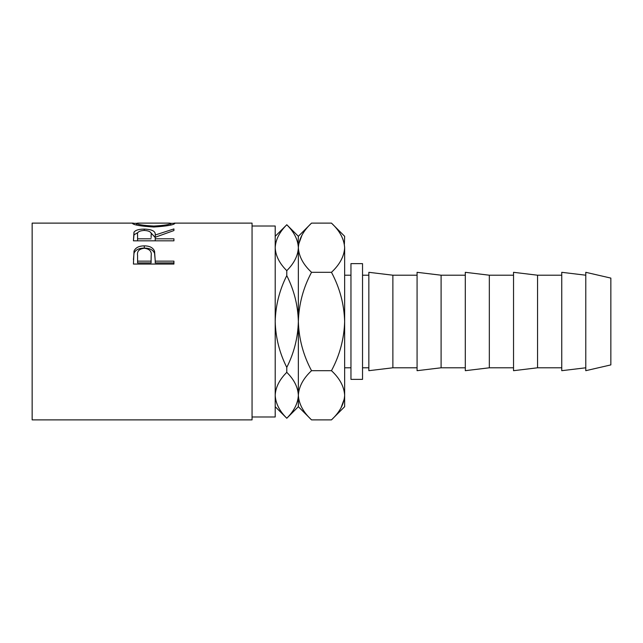 <?xml version="1.0" encoding="UTF-8"?>
<svg xmlns="http://www.w3.org/2000/svg" width="643" height="643" viewBox="0 0 643 643"><rect width="100%" height="100%" fill="white"/><g stroke="black" fill="none" stroke-linecap="round" stroke-linejoin="round"><path stroke-width="0.96" d="M252.056 416.985L275.204 416.985L275.204 226.014L252.056 226.014M133.422 264.048L134.033 251.059C135.593 247.627 139.009 245.899 144.289 245.867C149.723 245.899 153.147 247.708 154.569 251.284L155.236 261.138L173.931 261.138L173.931 264.048L133.422 264.048M133.422 240.828L133.977 232.227C135.424 230.154 138.856 229.117 144.257 229.109C152.102 229.334 155.759 231.295 155.236 235.008L173.931 228.932L173.931 230.548L155.236 237.243L155.236 238.802L173.931 238.802L173.931 240.828L133.422 240.828L133.977 234.856L138.02 232.477M132.386 223.354L136.541 223.33C137.481 224.568 143.252 225.476 153.838 226.063C164.327 225.468 169.985 224.56 170.813 223.338L174.968 223.33C173.859 224.946 166.818 226.175 153.854 227.011C140.841 226.215 133.688 224.994 132.386 223.354M133.318 223.121L32.15 223.121L32.15 419.879L252.056 419.879L252.056 223.121L174.06 223.121M362.531 263.63L362.531 379.37L350.957 379.37L350.957 263.63L362.531 263.63M610.85 321.5L610.85 278.097L585.781 272.31L585.781 370.689L610.85 364.902L610.85 321.5M585.781 367.796L561.757 370.689L561.757 272.31L585.781 275.204M537.556 321.5L537.556 275.204L513.532 272.31L513.532 370.689L537.556 367.796L537.556 321.5M489.331 321.5L489.331 275.204L465.299 272.31L465.299 370.689L489.331 367.796L489.331 321.5M441.098 321.5L441.098 275.204L417.074 272.31L417.074 370.689L441.098 367.796L441.098 321.5M392.873 321.5L392.873 275.204L368.849 272.31L368.849 370.689L392.873 367.796L392.873 321.5M286.778 367.394C279.472 352.886 275.614 337.591 275.204 321.5C275.622 305.361 279.48 290.065 286.778 275.606C294.084 290.114 297.942 305.409 298.352 321.5C297.934 337.639 294.076 352.935 286.778 367.394L286.778 372.337C294.068 379.531 297.926 387.182 298.352 395.284C297.966 403.29 294.108 410.941 286.778 418.231C279.488 411.038 275.63 403.386 275.204 395.284C275.59 387.279 279.448 379.627 286.778 372.337M286.778 270.663C279.488 263.469 275.63 255.818 275.204 247.716C275.59 239.71 279.448 232.059 286.778 224.769C294.068 231.962 297.926 239.614 298.352 247.716C297.966 255.721 294.108 263.373 286.778 270.663L286.778 275.606M275.204 236.302L286.778 224.769M286.778 224.728L298.352 236.302L298.111 244.501M275.204 395.284L275.445 398.499M286.778 418.231L275.204 406.697M344.375 244.316L344.648 236.302L331.466 223.121C339.705 230.781 344.101 238.979 344.648 247.716C344.142 256.356 339.753 264.554 331.466 272.31C339.729 287.751 344.126 304.147 344.648 321.5C344.118 338.901 339.721 355.298 331.466 370.689C339.705 378.349 344.101 386.547 344.648 395.284C344.142 403.925 339.753 412.123 331.466 419.879L311.534 419.879C303.295 412.219 298.899 404.021 298.352 395.284C298.858 386.644 303.247 378.446 311.534 370.689C303.271 355.249 298.874 338.853 298.352 321.5C298.882 304.099 303.279 287.702 311.534 272.31C303.295 264.651 298.899 256.453 298.352 247.716L298.352 406.697L286.778 418.271M298.352 247.716C298.858 239.075 303.247 230.877 311.534 223.121L331.466 223.121M302.009 235.097L298.625 244.316M298.352 395.284L298.625 398.684M331.466 370.689L311.534 370.689M331.466 272.31L311.534 272.31M340.991 407.903L344.375 398.684M344.648 247.716L344.648 406.697L331.466 419.879M153.838 227.011L153.838 226.063M170.813 224.994L170.813 223.338L169.672 223.121L137.747 223.121L136.541 223.338L136.541 225.002M133.977 232.227L133.977 234.856M144.257 229.109L144.257 230.419M150.623 232.493L155.236 237.548L155.236 235.008M155.236 238.802L155.236 240.828M151.137 237.556L151.137 235.016C151.869 232.324 149.57 230.789 144.249 230.419C139.049 230.789 136.83 232.292 137.578 234.936L137.578 238.802L151.081 238.802M137.578 238.802L137.578 240.828M133.422 259.668L134.033 253.125C135.585 249.805 139.009 248.126 144.289 248.094C149.715 248.126 153.147 249.878 154.569 253.35L155.236 260.72M134.033 251.059L134.033 253.125M144.289 245.867L144.289 248.094M154.569 251.284L154.569 253.35M155.236 261.138L155.236 262.915L173.931 262.915L173.931 264.048M151.169 257.634L151.169 255.705C151.885 251.429 149.594 248.945 144.305 248.238C139.121 248.913 136.879 251.317 137.578 255.464L137.578 261.138L151.081 261.138L151.169 255.705L151.081 262.915L137.578 262.915L137.578 261.138M151.081 261.138L151.081 262.915M350.957 275.204L344.648 275.204M561.757 275.204L537.556 275.204M513.532 275.204L489.331 275.204M465.299 275.204L441.098 275.204M417.074 275.204L392.873 275.204M368.849 275.204L362.531 275.204M368.849 367.796L362.531 367.796M417.074 367.796L392.873 367.796M465.299 367.796L441.098 367.796M513.532 367.796L489.331 367.796M561.757 367.796L537.556 367.796M298.352 236.302L311.534 223.121M298.352 406.697L311.534 419.879M350.957 367.796L344.648 367.796"/></g></svg>
